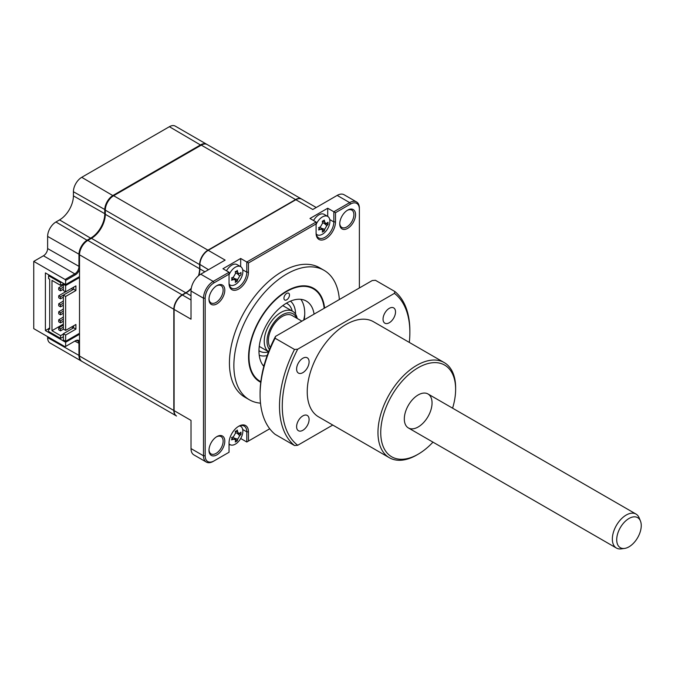 <?xml version="1.0" encoding="UTF-8"?>
<svg xmlns="http://www.w3.org/2000/svg" width="675" height="675" viewBox="0 0 675 675"><rect width="100%" height="100%" fill="white"/><g stroke="black" fill="none" stroke-linecap="round" stroke-linejoin="round"><path stroke-width="1.01" d="M81.683 361.243A11.77 6.792 -60 0 1 81.397 361.091A11.77 6.792 -60 0 1 78.958 355.708L78.958 343.533A5.881 3.4 120 0 0 77.743 340.841A5.881 3.4 120 0 0 74.798 341.137L65.095 346.739L33.75 328.641L33.75 261.385L43.462 255.783L74.798 273.873L75.355 274.835L65.644 280.446L65.095 279.484L74.798 273.873A5.881 3.4 120 0 0 78.958 266.667L78.958 254.5A11.77 6.792 -60 0 1 87.286 240.089L90.889 238.005A19.609 11.323 120 0 0 104.76 213.983L104.76 209.824A11.77 6.792 -60 0 1 113.079 195.404L200.728 144.804A11.77 6.792 -60 0 1 206.609 144.222A11.77 6.792 -60 0 1 206.879 144.391M75.355 274.835A6.666 3.847 120 0 0 79.515 269.553M81.397 361.091L50.06 343.001A11.77 6.792 -60 0 1 47.621 337.61L47.621 336.648M107.19 375.992L75.853 357.893A11.77 6.792 -60 0 1 75.803 357.868M43.462 255.783A5.881 3.4 120 0 0 47.621 248.577L47.621 236.402A11.77 6.792 -60 0 1 55.941 221.991L59.543 219.907A19.609 11.323 120 0 0 73.415 195.885L73.415 191.725A11.77 6.792 -60 0 1 81.734 177.314L169.383 126.706A11.77 6.792 -60 0 1 175.264 126.124L206.609 144.222M79.515 343.533L74.798 341.137L75.355 340.816L65.095 346.739M79.515 341.297A6.666 3.847 120 0 0 75.355 340.816M79.515 334.252L65.644 342.259L45.402 330.564L45.402 272.919L65.644 284.605L79.515 276.598M45.402 330.564L48.592 328.725M65.644 342.259L65.644 346.418M65.644 280.446L65.644 284.605M33.75 261.385L65.095 279.484M324.591 308.053A53.933 31.143 120 0 0 313.681 288.343A53.933 31.143 120 0 0 272.118 302.788A53.933 31.143 120 0 0 248.569 357.067A53.933 31.143 120 0 0 259.74 381.755A53.933 31.143 120 0 0 260.752 382.303M339.365 299.523A74.722 43.141 120 0 0 324.076 270.337L319.638 267.773A74.722 43.141 120 0 0 262.052 287.795A74.722 43.141 120 0 0 229.433 362.99A74.722 43.141 120 0 0 244.907 397.204L249.345 399.76A74.722 43.141 120 0 0 260.499 403.161M324.076 270.337A74.722 43.141 120 0 0 266.49 290.351A74.722 43.141 120 0 0 233.871 365.555A74.722 43.141 120 0 0 249.345 399.76M224.8 290.174A11.18 6.455 120 0 0 216.894 285.609A11.18 6.455 120 0 0 208.988 299.303A11.18 6.455 120 0 0 216.894 303.868A11.18 6.455 120 0 0 224.8 290.174M209.005 298.806A9.998 5.771 120 0 0 211.064 302.923A9.998 5.771 120 0 0 218.767 300.24A9.998 5.771 120 0 0 223.138 290.174A9.998 5.771 120 0 0 221.062 285.601A9.998 5.771 120 0 0 216.472 285.871M209.005 449.786A9.998 5.771 120 0 0 211.064 453.904A9.998 5.771 120 0 0 218.767 451.221A9.998 5.771 120 0 0 223.138 441.155A9.998 5.771 120 0 0 221.062 436.582A9.998 5.771 120 0 0 216.472 436.852M224.8 441.155A11.18 6.455 120 0 0 216.894 436.59A11.18 6.455 120 0 0 208.988 450.284A11.18 6.455 120 0 0 216.894 454.849A11.18 6.455 120 0 0 224.8 441.155M339.753 223.315A9.998 5.771 120 0 0 341.812 227.433A9.998 5.771 120 0 0 349.523 224.758A9.998 5.771 120 0 0 353.886 214.692A9.998 5.771 120 0 0 351.818 210.111A9.998 5.771 120 0 0 347.22 210.389M355.556 214.692A11.18 6.455 120 0 0 347.65 210.127A11.18 6.455 120 0 0 339.744 223.813A11.18 6.455 120 0 0 347.65 228.378A11.18 6.455 120 0 0 355.556 214.692M191.194 288.799A19.609 11.323 -60 0 1 186.022 292.933L182.419 295.017A11.77 6.792 120 0 0 174.099 309.428L174.099 410.636A11.77 6.792 120 0 0 176.538 416.019L107.747 376.304A11.77 6.792 -60 0 1 107.705 376.279M234.951 439.096L237.262 440.868L235.28 442.007A26.798 10.606 -107.7 0 0 235.499 440.463L235.254 439.459L233.423 439.265A26.798 19.136 -163.8 0 1 231.567 439.864L232.09 438.556A6.472 3.738 120 0 0 232.403 438.345M236.36 431.494A6.472 3.738 120 0 0 236.385 431.114L237.262 430A26.798 19.136 43.8 0 1 237.668 431.916L238.747 433.401L239.743 433.114A26.798 10.606 -12.3 0 0 240.975 432.143L240.975 434.438A26.798 19.136 -163.8 0 1 239.743 435.611L237.668 439.214A26.798 19.136 43.8 0 1 237.262 440.868M229.044 445.205L230.032 444.639M240.486 426.212A12.555 7.248 120 0 0 240.351 425.697M316.229 207.512L301.75 199.15A11.77 6.792 120 0 0 295.861 199.732L208.212 250.332A11.77 6.792 120 0 0 199.893 264.743L199.893 268.912A19.609 11.323 -60 0 1 198.897 275.451M186.022 292.933L191.017 295.81M199.893 268.591A20.005 11.551 -60 0 1 198.796 275.535M191.211 288.672A20.005 11.551 -60 0 1 185.76 293.085M207.934 250.493L207.934 250.493A11.374 6.564 120 0 0 199.893 264.431L208.491 269.713M316.086 232.175A12.555 7.248 120 0 0 318.684 237.921A12.555 7.248 120 0 0 328.354 234.562A12.555 7.248 120 0 0 333.838 221.923L333.838 211.756L349.675 202.618A13.728 7.923 -60 0 1 356.535 201.935L344.056 194.729A13.728 7.923 120 0 0 337.188 195.404L312.787 209.503L295.861 199.732M174.099 410.636L191.017 420.407L191.017 448.588A13.728 7.923 120 0 0 193.86 454.874L206.339 462.08A13.728 7.923 -60 0 1 203.496 455.794L203.496 298.215A13.728 7.923 -60 0 1 213.207 281.399L229.044 272.261L222.944 268.734L240.697 258.483L246.797 262.01L316.086 222.007L309.985 218.481L327.729 208.238L335.5 212.718L350.502 204.053A12.555 7.248 -60 0 1 359.378 209.182L359.378 287.972M356.535 201.935A13.728 7.923 -60 0 1 359.378 208.221M316.423 234.79A12.555 7.248 120 0 0 316.929 234.647M316.246 234.056A10.589 6.117 120 0 0 317.115 234.748A10.589 6.117 120 0 0 322.405 234.225A10.589 6.117 120 0 0 329.898 221.257A10.589 6.117 120 0 0 327.704 216.405L327.729 208.238M231.863 278.193L233.423 279.602A26.798 19.136 -163.8 0 1 231.567 280.209L232.09 278.902A6.472 3.738 120 0 0 232.403 278.682M229.382 285.044A12.555 7.248 120 0 0 229.888 284.892M229.213 284.31A10.589 6.117 120 0 0 230.074 285.002A10.589 6.117 120 0 0 235.372 284.479A10.589 6.117 120 0 0 242.857 271.502A10.589 6.117 120 0 0 240.663 266.659L240.697 258.483M229.044 282.428A12.555 7.248 120 0 0 231.643 288.174A12.555 7.248 120 0 0 241.321 284.808A12.555 7.248 120 0 0 246.797 272.177L246.797 262.01L248.459 262.972L316.086 223.931L316.086 233.137A13.728 7.923 120 0 0 325.789 238.739A13.728 7.923 120 0 0 335.5 221.923L335.5 212.718M208.212 250.332L225.138 260.103L200.728 274.193A13.728 7.923 120 0 0 191.017 291.009L191.017 319.191L174.099 309.428M240.697 438.488L246.797 442.007L269.722 428.768L246.797 442.007L246.797 431.84A12.555 7.248 120 0 0 244.198 426.094A12.555 7.248 120 0 0 238.326 426.49M248.459 441.045L248.459 431.84A13.728 7.923 120 0 0 238.756 426.229A13.728 7.923 120 0 0 229.044 443.045L229.044 452.258L214.043 460.915A12.555 7.248 -60 0 1 205.166 455.794L205.166 298.215A12.555 7.248 -60 0 1 214.043 282.842L229.044 274.177L229.044 283.39A13.728 7.923 120 0 0 238.756 288.993A13.728 7.923 120 0 0 248.459 272.177L248.459 262.972M229.044 452.258L213.207 461.396A13.728 7.923 -60 0 1 206.339 462.08M229.044 272.261L229.044 274.177M316.086 222.007L316.086 223.931M289.482 295.017A3.923 2.261 120 0 0 288.672 293.22A3.923 2.261 120 0 0 285.652 294.266A3.923 2.261 120 0 0 283.939 298.215A3.923 2.261 120 0 0 284.749 300.012A3.923 2.261 120 0 0 287.769 298.957A3.923 2.261 120 0 0 289.482 295.017M324.169 308.298A53.35 30.797 120 0 0 284.487 292.849A53.35 30.797 120 0 0 248.991 356.83A53.35 30.797 120 0 0 260.828 381.679M263.815 366.348A39.226 22.646 -60 0 1 258.972 351.059A39.226 22.646 -60 0 1 276.092 311.588A39.226 22.646 -60 0 1 306.323 301.075A39.226 22.646 -60 0 1 314.086 314.12M300.856 299.329A39.226 22.646 -60 0 1 304.737 313.428A39.226 22.646 -60 0 1 304.231 319.807M264.111 365.243A39.226 22.646 -60 0 1 262.853 365.158M232.09 438.556L231.567 437.577A26.798 10.606 -12.3 0 0 233.423 436.767L235.499 433.164A26.798 10.606 -107.7 0 0 235.28 431.148L236.393 431.114L235.28 431.148M229.044 443.77A10.589 6.117 120 0 0 230.074 444.656A10.589 6.117 120 0 0 235.372 444.133A10.589 6.117 120 0 0 242.857 431.165A10.589 6.117 120 0 0 240.663 426.313A10.589 6.117 120 0 0 239.633 425.917M231.863 437.856L233.423 439.265M235.668 431.274L237.668 431.916M238.283 433.325L240.975 434.438M63.779 283.525L60.581 285.365L51.983 280.403L51.983 330.683L63.357 324.118M61.417 282.167L60.581 282.648L60.581 285.365M63.357 317.107L58.725 319.781L58.725 321.832L60.505 322.852L60.505 320.802L63.357 319.157M58.725 319.781L60.505 320.802M60.505 322.852L63.357 321.207M63.357 301.092L58.725 303.767L58.725 305.817L60.505 306.838L60.505 304.788L63.357 303.142M58.725 303.767L60.505 304.788M60.505 306.838L63.357 305.193M63.357 285.078L58.725 287.752L58.725 289.803L60.505 290.824L60.505 288.773L63.357 287.128M58.725 287.752L60.505 288.773M60.505 290.824L63.357 289.178M65.61 291.786L58.725 295.76L58.725 297.81L60.505 298.831L60.505 296.781L73.626 289.212L73.626 287.204M58.725 295.76L60.505 296.781M71.246 288.579L72.984 289.575M60.505 298.831L63.357 297.186M63.357 309.099L58.725 311.774L58.725 313.824L60.505 314.845L60.505 312.795L63.357 311.15M58.725 311.774L60.505 312.795M60.505 314.845L63.357 313.2M63.357 325.114L58.725 327.788L58.725 329.839L60.505 330.86L60.505 328.809L63.357 327.164M58.725 327.788L60.505 328.809M60.505 330.86L63.467 329.147M65.019 292.123L65.019 291.448M73.347 327.966L71.609 326.962M176.403 415.935A11.77 6.792 -60 0 1 176.259 415.859L81.953 361.412A11.77 6.792 -60 0 1 79.515 356.029L79.515 333.29L65.644 341.297L65.644 335.053L75.912 329.122L75.912 324.481L65.644 330.404L65.644 296.452L75.912 290.528L75.912 285.888L65.644 291.811L63.357 290.486L63.357 284.243L65.644 285.567L79.515 277.56L79.515 254.821A11.77 6.792 -60 0 1 87.834 240.41L91.446 238.326A19.609 11.323 120 0 0 105.308 214.304L105.308 210.144A11.77 6.792 -60 0 1 113.636 195.725L201.277 145.125A11.77 6.792 -60 0 1 207.166 144.543L301.472 198.99A11.77 6.792 -60 0 1 301.607 199.074M65.644 291.811L65.644 285.567M176.259 415.859A11.77 6.792 -60 0 1 173.821 410.476L173.821 309.268A11.77 6.792 -60 0 1 182.14 294.857L185.752 292.773A19.609 11.323 120 0 0 191.287 288.242M198.467 275.813A19.609 11.323 120 0 0 199.614 268.751L199.614 264.592A11.77 6.792 -60 0 1 207.934 250.172L295.582 199.572A11.77 6.792 -60 0 1 301.472 198.99M79.515 333.29L79.515 277.56M49.697 327.923L48.592 328.565L49.697 329.206L49.697 279.239L48.592 278.598L48.592 275.721L49.418 275.24M48.592 328.565L48.592 331.45L60.581 338.369L60.581 335.652L63.357 334.049M63.357 336.774L60.581 338.369M65.644 341.297L63.357 339.972L63.357 333.728L73.626 327.805L73.626 325.797M65.644 335.053L63.357 333.728M75.912 329.122L73.626 327.805M65.644 330.404L63.357 329.088L63.357 295.135L65.644 296.452M75.912 290.528L73.626 289.212M63.357 284.243L64.192 283.762M51.983 330.683L60.581 335.652M60.581 282.648L48.592 275.721M232.09 278.902L231.567 277.914A26.798 10.606 -12.3 0 0 233.423 277.104L235.499 273.502A26.798 10.606 -107.7 0 0 235.28 271.485L236.393 271.451L237.262 270.346A26.798 19.136 43.8 0 1 237.668 272.253L238.747 273.746L239.743 273.451A26.798 10.606 -12.3 0 0 240.975 272.489L240.975 274.776A26.798 19.136 -163.8 0 1 239.743 275.957L237.668 279.56A26.798 19.136 43.8 0 1 237.262 281.205L235.28 282.352A26.798 10.606 -107.7 0 0 235.499 280.808L235.254 279.796L233.423 279.602M226.488 270.785A10.589 6.117 120 0 1 231.82 265.132A10.589 6.117 120 0 1 237.111 264.608L240.663 266.659A10.589 6.117 120 0 0 235.372 267.182A10.589 6.117 120 0 0 229.044 274.852M235.28 271.485L236.393 271.451M235.17 279.585A10.589 6.117 120 0 0 235.702 278.927M238.224 274.573A10.589 6.117 120 0 0 238.545 273.712M234.951 279.442L237.262 281.205M236.959 273.417L239.743 275.957M234.082 278.412L237.668 279.56M313.529 220.531A10.589 6.117 120 0 1 318.853 214.878A10.589 6.117 120 0 1 324.152 214.355L327.704 216.405A10.589 6.117 120 0 0 322.405 216.928A10.589 6.117 120 0 0 316.086 224.598M319.132 228.648L318.6 227.669A26.798 10.606 -12.3 0 0 320.456 226.851L322.54 223.248A26.798 10.606 -107.7 0 0 322.312 221.24L324.295 220.092A26.798 19.136 43.8 0 1 324.7 221.999L325.789 223.493L326.784 223.206A26.798 10.606 -12.3 0 0 328.008 222.235L328.008 224.522A26.798 19.136 -163.8 0 1 326.784 225.703L324.7 229.306A26.798 19.136 43.8 0 1 324.295 230.96L322.312 232.099A26.798 10.606 -107.7 0 0 322.54 230.555L322.296 229.551L320.456 229.357A26.798 19.136 -163.8 0 1 318.6 229.956L319.132 228.648M322.203 229.331A10.589 6.117 120 0 0 322.743 228.682M325.257 224.319A10.589 6.117 120 0 0 325.552 223.526M325.325 223.408L328.008 224.522M323.992 223.172L326.784 225.703M321.114 228.158L324.7 229.306M321.992 229.188L324.295 230.96M268.574 351.726A23.532 13.584 -60 0 1 265.663 332.699A23.532 13.584 -60 0 1 280.884 312.466A23.532 13.584 -60 0 1 292.655 311.302A23.532 13.584 -60 0 1 297.194 318.457M296.57 318.094A21.575 12.454 120 0 0 282.268 314.871A21.575 12.454 120 0 0 268.869 331.813A21.575 12.454 120 0 0 269.468 349.456M290.478 301.143A31.379 18.115 -60 0 1 295.582 314.187M267.148 355.556A31.379 18.115 -60 0 1 259.234 355.261M303.674 320.127A47.073 27.177 120 0 0 304.712 314.828M432.97 442.142A52.954 30.578 -60 0 1 418.179 454.191A52.954 30.578 -60 0 1 380.742 432.574A52.954 30.578 -60 0 1 418.179 367.715A52.954 30.578 -60 0 1 455.625 389.332A52.954 30.578 -60 0 1 452.587 408.173M416.796 454.992L418.179 454.191L416.796 454.992A54.92 31.708 -60 0 1 389.34 457.709A54.92 31.708 -60 0 1 380.919 413.707A54.92 31.708 -60 0 1 416.796 365.318A54.92 31.708 -60 0 1 444.251 362.593A54.92 31.708 -60 0 1 455.625 387.737L455.625 389.332M444.251 362.593L373.528 321.756A54.92 31.708 120 0 0 346.064 324.481A54.92 31.708 120 0 0 310.188 372.87A54.92 31.708 120 0 0 318.608 416.88L389.34 457.709M302.856 372.651A8.826 5.096 -60 0 1 298.443 373.089A8.826 5.096 -60 0 1 297.084 366.01A8.826 5.096 -60 0 1 302.856 358.239A8.826 5.096 -60 0 1 307.268 357.801A8.826 5.096 -60 0 1 308.618 364.871A8.826 5.096 -60 0 1 302.856 372.651M389.281 322.751A8.826 5.096 -60 0 1 384.868 323.19A8.826 5.096 -60 0 1 383.518 316.111A8.826 5.096 -60 0 1 389.281 308.34A8.826 5.096 -60 0 1 393.694 307.901A8.826 5.096 -60 0 1 395.044 314.972A8.826 5.096 -60 0 1 389.281 322.751M302.856 430.296A8.826 5.096 -60 0 1 298.443 430.734A8.826 5.096 -60 0 1 297.084 423.664A8.826 5.096 -60 0 1 302.856 415.884A8.826 5.096 -60 0 1 307.268 415.446A8.826 5.096 -60 0 1 308.618 422.525A8.826 5.096 -60 0 1 302.856 430.296M409.312 342.419A90.222 52.085 120 0 0 409.86 332.488L409.86 330.885A92.18 53.224 120 0 0 394.858 291.507L394.428 293.355L297.709 349.194L294.502 349.448L275.088 338.234A92.18 53.224 120 0 0 260.086 394.942A92.18 53.224 120 0 0 275.088 434.32L294.502 445.525L297.709 445.281L332.758 425.048M294.502 349.448A92.18 53.224 120 0 0 294.502 445.525M297.709 349.194A90.222 52.085 120 0 0 297.709 445.281M409.86 332.488A90.222 52.085 120 0 0 394.428 293.355M275.088 338.234L275.518 336.386L372.237 280.547L375.443 280.294L394.858 291.507M260.086 394.942L260.086 393.339A90.222 52.085 -60 0 1 275.518 336.386M418.137 426.997A19.609 11.323 -60 0 1 404.317 418.93A19.609 11.323 -60 0 1 418.179 394.942A19.609 11.323 -60 0 1 432.051 402.95A19.609 11.323 -60 0 1 418.179 426.971M616.714 539.789A17.348 10.015 120 0 0 624.603 548.421A17.348 10.015 120 0 0 641.25 525.53A17.348 10.015 120 0 0 640.44 520.99A17.348 10.015 120 0 0 626.737 520.028A17.348 10.015 120 0 0 616.714 539.789M624.603 548.421L621.262 548.876A19.609 11.323 -60 0 1 616.402 548.041A19.609 11.323 -60 0 1 612.343 539.123A19.609 11.323 -60 0 1 620.882 519.353A19.609 11.323 -60 0 1 636.019 514.072A19.609 11.323 -60 0 1 639.166 517.86L640.44 520.99M270.295 347.473A19.609 11.323 -60 0 1 268.405 340.546A19.609 11.323 -60 0 1 276.944 320.777A19.609 11.323 -60 0 1 292.081 315.503L301.885 321.165M47.621 248.577L79.515 266.667M47.621 236.402L79.523 254.5M55.941 221.991L87.564 240.57M59.543 219.907L91.167 238.486M73.415 195.885L105.308 213.983M73.415 191.725L105.317 209.824M81.734 177.314L113.358 195.893M169.383 126.706L201.007 145.285M47.621 337.61L79.515 355.708M182.419 295.017L191.017 299.978M204.888 271.797L199.893 268.912M337.188 195.404L349.675 202.618L350.502 204.053M329.738 219.561L333.838 221.923L335.5 221.923M242.696 269.814L246.797 272.177L248.459 272.177M200.728 274.193L213.207 281.399L214.043 282.842M248.459 431.84L246.797 431.84L242.696 429.469M191.017 448.588L203.496 455.794L205.166 455.794M191.017 291.009L203.496 298.215L205.166 298.215M234.082 438.067L237.668 439.214M236.959 433.08L239.743 435.611M87.834 240.41L182.14 294.857M79.515 254.821L173.821 309.268M91.446 238.326L185.752 292.773M105.308 214.304L199.614 268.751M105.308 210.144L199.614 264.592M113.636 195.725L207.934 250.172M201.277 145.125L295.582 199.572M79.515 356.029L173.821 410.476M235.668 271.612L237.668 272.253M318.904 227.939L320.456 229.357M322.709 221.366L324.7 221.999M286.394 303.202A27.456 15.854 -60 0 1 292.233 311.065M268.507 351.877A27.456 15.854 -60 0 1 258.972 350.696M206.66 144.248L207.115 144.518M239.844 425.841L240.663 426.313M229.044 444.066L230.074 444.656M235.254 439.459L233.103 436.911M238.747 433.409L235.465 432.81M229.255 284.529L230.074 285.002M235.254 279.796L233.103 277.256M238.747 273.746L235.465 273.147M316.297 234.276L317.115 234.748M325.789 223.493L322.507 222.902M322.296 229.551L320.136 227.003M282.791 305.606L292.655 311.302M259.251 346.376L268.566 351.751M616.402 548.041L408.375 427.942M636.019 514.072L427.992 393.972"/></g></svg>
